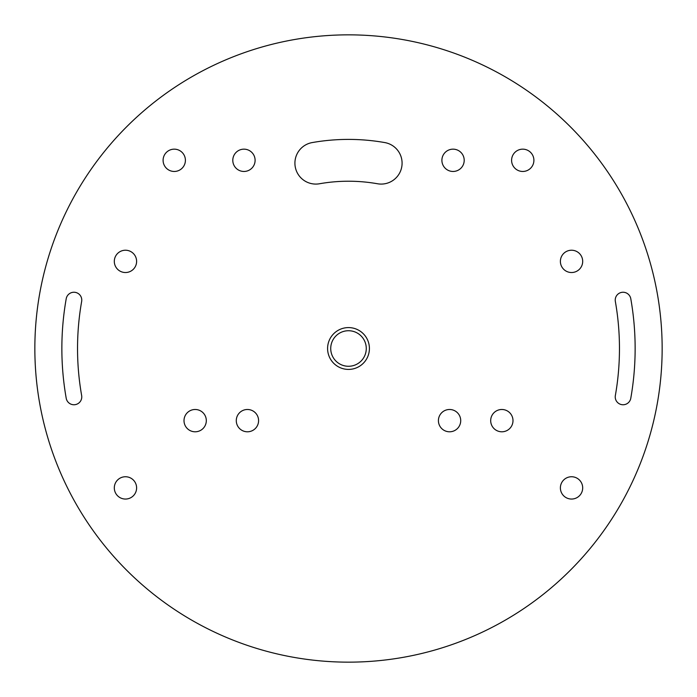 <?xml version="1.0" encoding="UTF-8"?>
<svg xmlns="http://www.w3.org/2000/svg" width="697" height="697" viewBox="0 0 697 697"><rect width="100%" height="100%" fill="white"/><g stroke="black" fill="none" stroke-linecap="round" stroke-linejoin="round"><path stroke-width="1.05" d="M662.15 348.5A313.65 313.65 0 0 0 348.5 34.85A313.65 313.65 0 0 0 34.85 348.5A313.65 313.65 0 0 0 348.5 662.15A313.65 313.65 0 0 0 662.15 348.5M330.726 348.5A17.773 17.773 0 0 0 348.5 366.273A17.773 17.773 0 0 0 366.273 348.5A17.773 17.773 0 0 0 348.5 330.726A17.773 17.773 0 0 0 330.726 348.5M136.612 261.375A11.152 11.152 0 0 1 125.46 272.527A11.152 11.152 0 0 1 114.308 261.375A11.152 11.152 0 0 1 125.46 250.223A11.152 11.152 0 0 1 136.612 261.375M582.692 261.375A11.152 11.152 0 0 1 571.54 272.527A11.152 11.152 0 0 1 560.388 261.375A11.152 11.152 0 0 1 571.54 250.223A11.152 11.152 0 0 1 582.692 261.375M136.612 487.9A11.152 11.152 0 0 1 125.46 499.052A11.152 11.152 0 0 1 114.308 487.9A11.152 11.152 0 0 1 125.46 476.748A11.152 11.152 0 0 1 136.612 487.9M582.692 487.9A11.152 11.152 0 0 1 571.54 499.052A11.152 11.152 0 0 1 560.388 487.9A11.152 11.152 0 0 1 571.54 476.748A11.152 11.152 0 0 1 582.692 487.9M319.453 183.764A20.91 20.91 0 0 1 295.232 166.801A20.91 20.91 0 0 1 312.186 142.58A209.1 209.1 0 0 1 384.814 142.58A20.91 20.91 0 0 1 401.768 166.801A20.91 20.91 0 0 1 377.547 183.764A167.28 167.28 0 0 0 319.453 183.764M615.346 301.452A7.841 7.841 0 0 1 621.707 292.365A7.841 7.841 0 0 1 630.785 298.725A286.641 286.641 0 0 1 630.785 398.275A7.841 7.841 0 0 1 621.707 404.635A7.841 7.841 0 0 1 615.346 395.548A270.959 270.959 0 0 0 615.346 301.452M81.654 395.548A7.841 7.841 0 0 1 75.293 404.635A7.841 7.841 0 0 1 66.215 398.275A286.641 286.641 0 0 1 66.215 298.725A7.841 7.841 0 0 1 75.293 292.365A7.841 7.841 0 0 1 81.654 301.452A270.959 270.959 0 0 0 81.654 395.548M464.202 160.31A11.152 11.152 0 0 1 453.05 171.462A11.152 11.152 0 0 1 441.898 160.31A11.152 11.152 0 0 1 453.05 149.158A11.152 11.152 0 0 1 464.202 160.31M533.902 160.31A11.152 11.152 0 0 1 522.75 171.462A11.152 11.152 0 0 1 511.598 160.31A11.152 11.152 0 0 1 522.75 149.158A11.152 11.152 0 0 1 533.902 160.31M232.798 160.31A11.152 11.152 0 0 0 243.95 171.462A11.152 11.152 0 0 0 255.102 160.31A11.152 11.152 0 0 0 243.95 149.158A11.152 11.152 0 0 0 232.798 160.31M163.098 160.31A11.152 11.152 0 0 0 174.25 171.462A11.152 11.152 0 0 0 185.402 160.31A11.152 11.152 0 0 0 174.25 149.158A11.152 11.152 0 0 0 163.098 160.31M206.312 420.639A11.152 11.152 0 0 1 195.16 431.791A11.152 11.152 0 0 1 184.008 420.639A11.152 11.152 0 0 1 195.16 409.488A11.152 11.152 0 0 1 206.312 420.639M258.587 420.639A11.152 11.152 0 0 1 247.435 431.791A11.152 11.152 0 0 1 236.283 420.639A11.152 11.152 0 0 1 247.435 409.488A11.152 11.152 0 0 1 258.587 420.639M490.688 420.639A11.152 11.152 0 0 0 501.84 431.791A11.152 11.152 0 0 0 512.992 420.639A11.152 11.152 0 0 0 501.84 409.488A11.152 11.152 0 0 0 490.688 420.639M438.413 420.639A11.152 11.152 0 0 0 449.565 431.791A11.152 11.152 0 0 0 460.717 420.639A11.152 11.152 0 0 0 449.565 409.488A11.152 11.152 0 0 0 438.413 420.639M369.41 348.5A20.91 20.91 0 0 1 348.5 369.41A20.91 20.91 0 0 1 327.59 348.5A20.91 20.91 0 0 1 348.5 327.59A20.91 20.91 0 0 1 369.41 348.5"/></g></svg>
